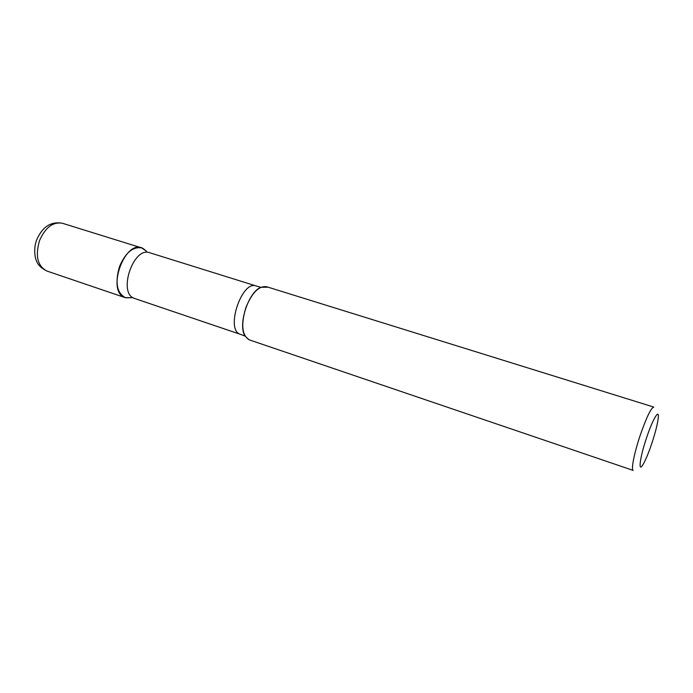 <?xml version="1.0" encoding="UTF-8"?>
<svg xmlns="http://www.w3.org/2000/svg" width="693" height="693" viewBox="0 0 693 693"><rect width="100%" height="100%" fill="white"/><g stroke="black" fill="none" stroke-linecap="round" stroke-linejoin="round"><path stroke-width="1.04" d="M119.508 266.571C114.839 282.64 116.831 293.035 125.485 297.756L131.835 297.73L125.061 297.6C105.665 291.484 125.216 238.071 142.992 248.415L146.431 251.161L141.701 247.903C132.891 246.465 125.494 252.694 119.508 266.571M245.894 307.588C240.809 324.705 241.952 335.464 249.307 339.865L633.211 470.408C630.873 470.157 634.156 453.265 640.141 435.516C646.465 417.342 651.022 407.865 653.82 407.086L266.597 286.72C258.922 285.724 252.018 292.68 245.894 307.588M646.508 437.95C639.708 458.056 637.889 473.665 643.165 464.293C645.781 459.728 648.691 452.685 651.896 443.165C655.448 432.328 657.57 423.899 658.263 417.896C659.398 408.004 652.728 419.083 646.508 437.95M248.943 339.726L245.053 336.053C237.647 325.008 248.423 291.874 260.914 287.3L267.706 287.188M46.916 271.041C40.904 267.983 37.335 264.336 36.209 260.083C34.962 258.082 33.437 247.739 36.703 239.821C42.438 226.715 51.022 221.197 62.465 223.276C53.04 221.595 45.391 227.373 39.518 240.618C35.1 256.012 37.569 266.155 46.916 271.041L125.485 297.756M245.053 336.053L240.099 334.217C225.234 329.703 241.874 279.911 256.211 285.975L149.099 252.547M240.462 334.355L134.399 298.406C117.576 293.191 133.377 246.154 149.714 252.746M62.465 223.276L141.701 247.903M134.806 298.553L133.844 298.224M260.914 287.3L256.211 285.975"/></g></svg>
